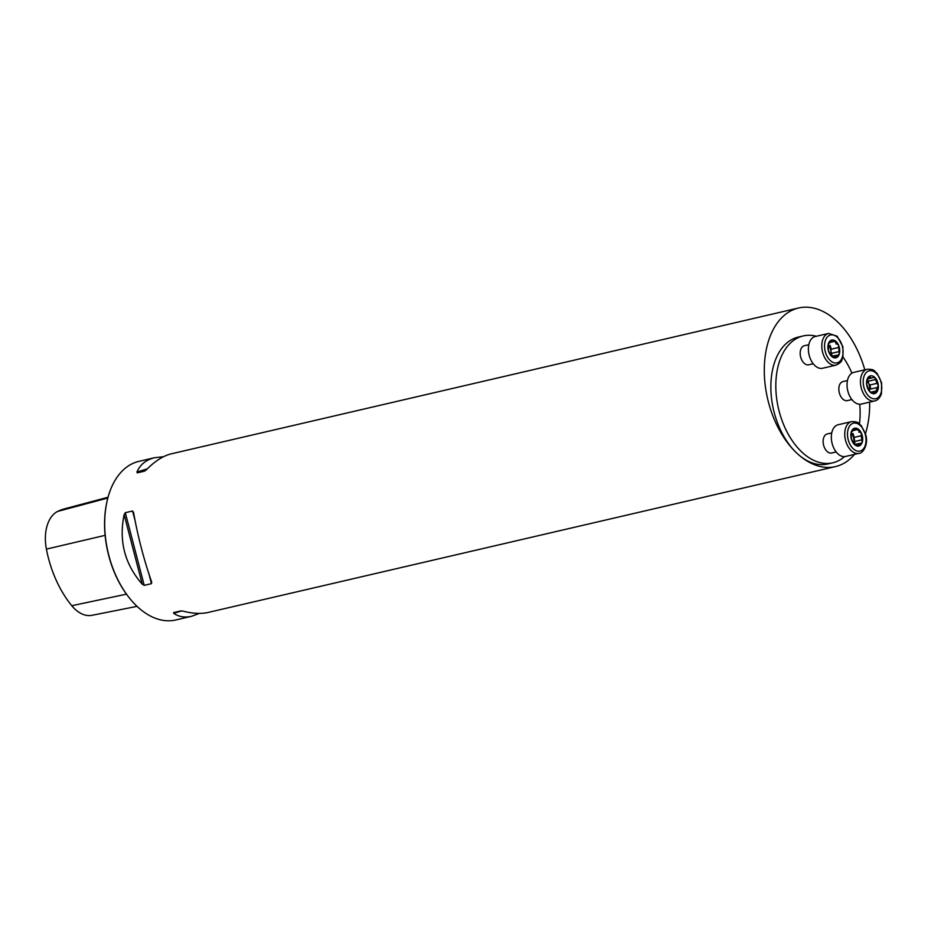 <?xml version="1.0" encoding="UTF-8"?>
<svg xmlns="http://www.w3.org/2000/svg" width="928" height="928" viewBox="0 0 928 928"><rect width="100%" height="100%" fill="white"/><g stroke="black" fill="none" stroke-linecap="round" stroke-linejoin="round"><path stroke-width="1.39" d="M199.416 613.396L191.539 616.308L175.821 619.962A81.42 50.68 -103.1 0 1 137.53 606.796A81.42 50.68 -103.1 0 1 129.282 597.841A81.42 50.68 -103.1 0 1 106.94 501.723A81.42 50.68 -103.1 0 1 138.945 461.355L154.674 457.701L163.502 456.715M864.803 369.82A81.42 50.68 76.9 0 0 798.544 308.003A81.42 50.68 76.9 0 0 764.289 369.193A81.42 50.68 76.9 0 0 797.14 453.444A81.42 50.68 76.9 0 0 835.42 466.61A81.42 50.68 76.9 0 0 854.514 454.372M865.476 433.573A81.42 50.68 76.9 0 0 869.652 402.126M191.539 616.308C184.834 617.828 178.884 616.842 173.698 613.338L173.617 612.596L180.867 610.914L183.106 611.158C192.699 613.628 201.086 614.046 208.255 612.422L835.42 466.61M181.737 610.891L173.698 613.338L173.617 612.596M798.544 308.003L171.378 453.815C163.235 455.776 154.895 461.112 146.346 469.835L144.513 471.169L137.251 472.851L136.938 472.016C140.174 464.545 146.079 459.766 154.674 457.701M151.647 582.007L151.461 583.666L144.211 585.348L142.239 584.188C124.723 564.154 118.691 540.978 124.143 514.646L125.303 512.697L132.553 511.003L133.551 512.465C137.854 536.523 143.886 559.7 151.647 582.007L151.751 582.332M129.085 597.586A80.446 50.077 -103.1 0 1 128.876 597.33A80.446 50.077 -103.1 0 1 106.801 502.361A80.446 50.077 -103.1 0 1 106.871 502.048M108.042 497.246L64.276 508.915A88.984 55.39 76.9 0 0 57.722 511.386A36.876 22.956 76.9 0 0 46.4 549.121A88.984 55.39 76.9 0 0 71.781 605.706A36.876 22.956 76.9 0 0 92 615.31L137.054 606.355M832.729 462.817L827.764 463.977A65.134 40.542 -103.1 0 1 797.14 453.444A65.134 40.542 -103.1 0 1 770.855 386.048A65.134 40.542 -103.1 0 1 798.266 337.096L803.23 335.936A65.134 40.542 76.9 0 0 775.82 384.888A65.134 40.542 76.9 0 0 802.105 452.296A65.134 40.542 76.9 0 0 832.729 462.817A65.134 40.542 76.9 0 0 844.526 456.611M816.385 336.261A65.134 40.542 76.9 0 0 803.23 335.936M859.467 423.864A65.134 40.542 76.9 0 0 859.734 404.237M851.916 373.172A65.134 40.542 76.9 0 0 842.995 357.025M813.23 363.741L808.717 364.797A9.767 6.078 -103.1 0 1 800.574 356.654A9.767 6.078 -103.1 0 1 804.286 345.761L808.81 344.717M851.892 399.562L847.38 400.618A9.767 6.078 -103.1 0 1 839.237 392.474A9.767 6.078 -103.1 0 1 842.949 381.582L847.461 380.538M836.174 451.948L831.662 453.003A9.767 6.078 -103.1 0 1 827.068 451.414A9.767 6.078 -103.1 0 1 823.124 441.31A9.767 6.078 -103.1 0 1 827.242 433.968L831.755 432.912M856.393 445.649L858.423 445.185L857.565 446.101L862.24 442.215A9.141 5.696 -103.1 0 1 857.565 446.101A9.141 5.696 -103.1 0 1 852.09 441.02A9.141 5.696 -103.1 0 1 851.278 432.054A9.141 5.696 -103.1 0 1 855.941 428.168A9.141 5.696 -103.1 0 1 861.428 433.237A9.141 5.696 -103.1 0 1 862.24 442.215L861.196 435.766L854.178 437.39L853.018 433.562M851.579 421.614L838.17 424.734A16.286 10.138 76.9 0 0 831.326 436.972A16.286 10.138 76.9 0 0 837.891 453.827A16.286 10.138 76.9 0 0 845.547 456.46L858.957 453.34A16.286 10.138 -103.1 0 1 851.301 450.706A16.286 10.138 -103.1 0 1 844.735 433.852A16.286 10.138 -103.1 0 1 851.579 421.614C859.56 421.556 858.33 423.597 861.323 425.697L865.882 435.128C868.643 445.66 862.054 453.978 858.957 453.34M857.565 446.101L853.122 442.61M852.983 442.528L851.452 438.724L851.069 434.548L851.278 432.054L852.484 431.381L851.428 431.624M855.245 444.234L860.534 443.329M860.592 443.364L861.219 443.514M851.95 430.836L855.941 428.168L859.862 431.787M855.349 428.191L855.941 428.168M859.56 431.961L861.428 433.237L861.196 435.766M858.864 432.146L859.502 431.996M861.277 435.731L854.212 437.366M852.322 433.724L851.046 433.121A7.088 4.408 -103.1 0 1 853.853 439.396A7.088 4.408 -103.1 0 1 853.609 442.644M854.839 443.793L854.178 437.39M861.636 439.907L854.595 441.554M857.008 429.594L853.702 430.36M877.041 383.334L874.698 377.325A9.141 5.696 -103.1 0 1 878.329 385.433A9.141 5.696 -103.1 0 1 876.102 392.857A9.141 5.696 -103.1 0 1 870.244 392.173A9.141 5.696 -103.1 0 1 866.613 384.064A9.141 5.696 -103.1 0 1 868.84 376.64A9.141 5.696 -103.1 0 1 874.698 377.325L871.311 378.009L869.988 376.954L868.225 377.371M867.297 369.24L853.888 372.348A16.286 10.138 76.9 0 0 847.705 390.514A16.286 10.138 76.9 0 0 861.265 404.074L874.675 400.954A16.286 10.138 -103.1 0 1 861.114 387.394A16.286 10.138 -103.1 0 1 867.297 369.24C875.278 369.17 874.048 371.223 877.041 373.311L881.6 382.742L881.449 393.623C879.953 397.88 877.691 400.328 874.675 400.954M876.902 383.357L869.884 384.992L876.972 383.357L878.329 385.433L877.354 387.521L870.128 389.157L876.821 387.626M877.273 387.521L875.394 393.228M876.102 392.857L871.38 392.822M870.8 392.614L868.863 390.12L866.613 384.064L867.831 378.705L868.84 376.64L869.988 376.954M870.325 392.242L871.694 391.929L870.742 392.579M868.84 376.64L870 376.896L868.272 377.29M869.165 390.85L869.281 390.421A7.088 4.408 76.9 0 0 868.643 383.461L867.715 379.564M870.128 389.157L869.281 390.421A7.088 4.408 -103.1 0 1 869.142 390.816M867.251 381.234A7.088 4.408 -103.1 0 1 868.643 383.461L869.884 384.992M875.278 379.575L868.237 381.211M876.31 390.99L872.274 391.929M870.684 389.029L870.012 384.969M832.393 339.996L828.333 343.847A9.141 5.696 -103.1 0 1 832.996 339.961A9.141 5.696 -103.1 0 1 838.483 345.042A9.141 5.696 -103.1 0 1 839.295 354.009A9.141 5.696 -103.1 0 1 834.62 357.895A9.141 5.696 -103.1 0 1 829.145 352.826A9.141 5.696 -103.1 0 1 828.333 343.847L828.495 350.517L830.166 354.403M828.634 333.419L815.225 336.528A16.286 10.138 76.9 0 0 809.042 354.693A16.286 10.138 76.9 0 0 822.602 368.254L836.012 365.133A16.286 10.138 -103.1 0 1 822.452 351.573A16.286 10.138 -103.1 0 1 828.634 333.419L837.137 336.203L842.891 346.712L842.96 357.176C841.186 360.377 843.204 361.665 836.012 365.133M832.996 339.961L836.917 343.58M836.615 343.754L838.483 345.042L839.295 354.009L837.648 355.169L832.3 356.027M835.919 343.94L836.557 343.789M828.484 343.418L829.539 343.174L828.646 343.058M838.332 347.524L831.268 349.172L830.908 351.19A7.088 4.408 -103.1 0 1 830.664 354.438M838.274 355.308L837.648 355.169M837.59 355.134L834.62 357.895L829.98 354.264M833.448 357.442L835.478 356.978L834.62 357.895M829.377 345.518L828.101 344.914A7.088 4.408 -103.1 0 1 830.908 351.19L831.639 353.348L838.692 351.712M831.882 355.586L831.639 353.348M831.291 349.16L830.061 345.355M834.063 341.388L830.757 342.165M57.722 511.386L107.822 498.046M71.781 605.706L126.463 594.164M46.4 549.121L105.108 535.352M147.297 468.86L136.938 472.016M145.974 470.194L137.251 472.851M132.553 511.003L135.07 520.643M149.048 574.374L151.461 583.666M125.303 512.697L144.211 585.348M124.143 514.646L142.239 584.188M853.261 448.769A14.326 8.92 76.9 0 0 865.94 438.202A14.326 8.92 76.9 0 0 851.057 424.421A14.326 8.92 76.9 0 0 853.261 448.769M861.567 439.884L854.549 441.519M858.388 445.127L856.324 445.602M856.985 429.664L853.632 430.441M881.066 392.706A14.326 8.92 76.9 0 0 871.206 370.69A14.326 8.92 76.9 0 0 865.151 390.85A14.326 8.92 76.9 0 0 881.066 392.706M875.232 379.633L868.214 381.257M876.252 390.932L872.088 391.906M837.3 337.293A14.326 8.92 76.9 0 0 824.621 347.861A14.326 8.92 76.9 0 0 839.504 361.642A14.326 8.92 76.9 0 0 837.3 337.293M835.432 356.92L833.379 357.396M838.251 347.559L831.233 349.195M838.622 351.677L831.604 353.313M834.04 341.458L830.688 342.235M106.801 502.361L106.94 501.723M867.819 378.833L871.589 377.963"/></g></svg>
